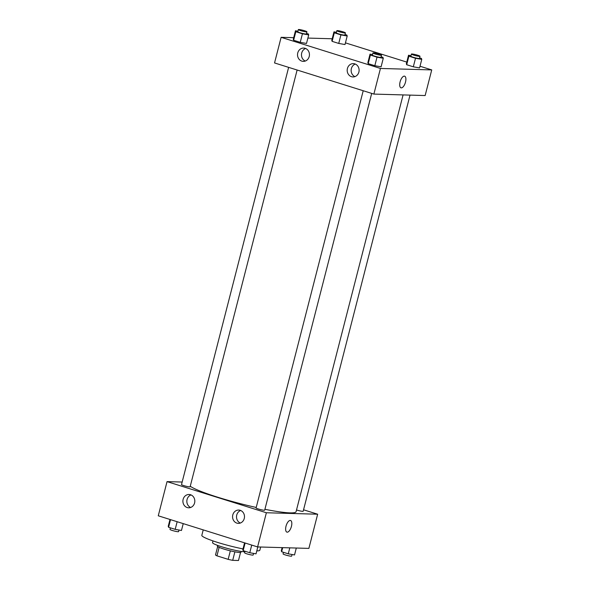 <?xml version="1.0" encoding="UTF-8"?>
<svg xmlns="http://www.w3.org/2000/svg" width="590" height="590" viewBox="0 0 590 590"><rect width="100%" height="100%" fill="white"/><g stroke="black" fill="none" stroke-linecap="round" stroke-linejoin="round"><path stroke-width="0.89" d="M240.55 552.439L238.485 560.5L232.696 560.338A11.918 1.298 14.4 0 1 228.16 559.357L216.95 555.839A11.918 1.298 14.4 0 1 215.505 554.947L217.658 546.561M219.133 547.35L216.95 555.839M230.343 550.839L228.16 559.357M241.207 551.436L241.008 552.211A12.206 1.328 -165.6 0 1 223.765 549.025A12.206 1.328 -165.6 0 1 217.371 546.141L217.57 545.367M234.879 551.827L232.696 560.338M244.828 551.827A17.752 1.932 -165.6 0 1 221.847 546.819A17.752 1.932 -165.6 0 1 212.548 542.63L212.99 540.905M243.006 548.914A29.95 3.267 -165.6 0 1 217.518 542.394A29.95 3.267 -165.6 0 1 201.824 535.322L203.218 529.879M260.662 547.019L259.843 550.219A29.95 3.267 -165.6 0 1 256.805 550.861M303.555 509.797L317.656 514.215L308.88 548.39L257.601 546.93L158.268 515.793L167.044 481.617L182.163 482.045M286.895 532.121A6.099 2.633 107.4 0 0 291.438 526.376A6.099 2.633 -72.6 0 1 286.902 532.121A6.099 2.633 -72.6 0 1 286.216 525.513A6.099 2.633 -72.6 0 1 290.553 520.476A6.099 2.633 -72.6 0 1 291.438 526.376A6.099 2.633 107.4 0 0 290.546 520.476M317.656 514.215L266.378 512.754L257.601 546.93M240.174 510.306A6.652 5.959 91.6 0 1 244.415 517.71A6.652 5.959 91.6 0 1 238.338 523.367A6.652 5.959 91.6 0 1 232.571 516.545A6.652 5.959 91.6 0 1 238.714 510.062A6.652 5.959 91.6 0 1 240.174 510.306M190.511 494.737A6.652 5.959 91.6 0 1 194.752 502.142A6.652 5.959 91.6 0 1 188.675 507.798A6.652 5.959 91.6 0 1 182.9 500.976A6.652 5.959 91.6 0 1 189.051 494.494A6.652 5.959 91.6 0 1 190.511 494.737M266.378 512.754L167.044 481.617M240.676 510.498A6.652 5.959 -88.4 0 0 236.516 516.663A6.652 5.959 -88.4 0 0 240.322 523.05M191.013 494.929A6.652 5.959 -88.4 0 0 186.846 501.094A6.652 5.959 -88.4 0 0 190.659 507.481M363.211 90.742L256.09 507.953A4.44 0.487 14.4 0 0 260.271 509.524A4.44 0.487 14.4 0 0 264.689 510.158L371.693 93.404M288.635 67.371L181.514 484.574A4.44 0.487 14.4 0 0 185.695 486.145A4.44 0.487 14.4 0 0 190.113 486.779L297.117 70.026M296.519 509.967A4.44 0.487 14.4 0 0 300.87 511.095A4.44 0.487 14.4 0 0 303.179 511.25L410.028 95.115M190.253 486.241A55.467 6.047 14.4 0 0 256.215 507.459M264.91 509.295A55.467 6.047 14.4 0 0 296.069 511.707L403.088 94.916M274.542 62.946L373.876 94.083L380.454 68.455L281.12 37.318L274.542 62.946M420.014 66.242L431.733 69.915L425.147 95.543L373.876 94.083M358.882 72.076A6.652 5.959 91.6 0 1 352.968 76.936A6.652 5.959 91.6 0 1 347.193 70.114A6.652 5.959 91.6 0 1 353.344 63.632A6.652 5.959 91.6 0 1 354.797 63.875A6.652 5.959 91.6 0 1 358.882 72.076M297.758 52.916A6.652 5.959 91.6 0 1 303.68 48.063A6.652 5.959 91.6 0 1 305.133 48.306A6.652 5.959 91.6 0 1 309.374 55.703A6.652 5.959 91.6 0 1 303.297 61.367A6.652 5.959 91.6 0 1 297.758 52.916M345.003 44.545L338.734 43.424L345.003 44.545L347.2 36.005L340.932 34.884L334.316 32.804L333.962 31.853L336.418 32.295M332.118 41.352L338.734 43.424L332.118 41.352L331.772 40.4L332.118 41.352L334.316 32.804M419.579 67.924L413.31 66.803L419.579 67.924L421.769 59.383L415.507 58.263L408.892 56.183L408.538 55.231L410.994 55.674M406.694 64.73L413.31 66.803L406.694 64.73L406.348 63.779L406.694 64.73L408.892 56.183M381.081 66.832L374.82 65.711L381.081 66.832L383.279 58.285L377.01 57.164L370.395 55.091L370.041 54.14L372.497 54.575M368.197 63.632L374.82 65.711L368.197 63.632L367.85 62.68L368.197 63.632L370.395 55.091M281.12 37.318L293.695 37.672M307.884 38.077L332.185 38.77M431.733 69.915L380.454 68.455M345.438 42.864L406.775 62.09M293.274 39.301L293.621 40.26L300.244 42.333L306.505 43.454L300.244 42.333L293.621 40.26L293.274 39.301L295.465 30.761L297.921 31.196M355.305 64.059A6.652 5.959 -88.4 0 0 351.139 70.225A6.652 5.959 -88.4 0 0 354.944 76.619M305.635 48.491A6.652 5.959 -88.4 0 0 301.475 54.656A6.652 5.959 -88.4 0 0 305.281 61.05M401.296 87.873A6.099 2.633 -72.6 0 1 400.979 87.822A6.099 2.633 -72.6 0 1 400.293 81.214A6.099 2.633 -72.6 0 1 404.629 76.176A6.099 2.633 -72.6 0 1 405.419 82.43A6.099 2.633 -72.6 0 1 401.296 87.873M400.971 87.822A6.099 2.633 107.4 0 0 401.289 87.873A6.099 2.633 107.4 0 0 405.419 82.43A6.099 2.633 107.4 0 0 404.622 76.176M345.017 34.478L346.846 35.053L347.2 36.005M336.831 30.687L336.285 32.826A4.44 0.487 14.4 0 0 340.459 34.397A4.44 0.487 14.4 0 0 344.877 35.031L345.423 32.9A4.44 0.487 14.4 0 0 342.2 31.58A4.44 0.487 14.4 0 0 337.31 30.599A4.44 0.487 14.4 0 0 336.831 30.687A4.44 0.487 14.4 0 0 341.005 32.258A4.44 0.487 14.4 0 0 345.423 32.9M340.932 34.884L338.734 43.424M333.962 31.853L331.772 40.4M419.593 57.857L421.422 58.425L421.769 59.383M411.407 54.066L410.854 56.205A4.44 0.487 14.4 0 0 415.036 57.776A4.44 0.487 14.4 0 0 419.453 58.41L419.999 56.271A4.44 0.487 14.4 0 0 416.776 54.959A4.44 0.487 14.4 0 0 411.886 53.97A4.44 0.487 14.4 0 0 411.407 54.066A4.44 0.487 14.4 0 0 415.581 55.637A4.44 0.487 14.4 0 0 419.999 56.271M415.507 58.263L413.31 66.803M408.538 55.231L406.348 63.779M306.527 33.379L308.349 33.955L308.703 34.906L302.434 33.785L295.819 31.713L295.465 30.761M298.334 29.596L297.788 31.727A4.44 0.487 14.4 0 0 301.962 33.306A4.44 0.487 14.4 0 0 306.38 33.94L306.933 31.801A4.44 0.487 14.4 0 0 303.703 30.488A4.44 0.487 14.4 0 0 298.813 29.5A4.44 0.487 14.4 0 0 298.334 29.596A4.44 0.487 14.4 0 0 302.515 31.167A4.44 0.487 14.4 0 0 306.933 31.801M308.703 34.906L306.505 43.454M302.434 33.785L300.244 42.333M295.819 31.713L293.621 40.26M381.103 56.758L382.925 57.333L383.279 58.285M372.91 52.975L372.364 55.106A4.44 0.487 14.4 0 0 376.538 56.677A4.44 0.487 14.4 0 0 380.956 57.311L381.509 55.18A4.44 0.487 14.4 0 0 378.279 53.86A4.44 0.487 14.4 0 0 373.389 52.879A4.44 0.487 14.4 0 0 372.91 52.975A4.44 0.487 14.4 0 0 377.091 54.545A4.44 0.487 14.4 0 0 381.509 55.18M377.01 57.164L374.82 65.711M370.041 54.14L367.85 62.68M296.305 548.029L294.535 554.947L288.267 553.826L281.651 551.746L281.297 550.795L282.116 547.631M289.801 547.845L288.267 553.826M282.706 547.645L281.651 551.746M283.473 552.321L283.067 553.907A4.44 0.487 14.4 0 0 287.249 555.478A4.44 0.487 14.4 0 0 291.667 556.112L292.08 554.504M183.225 523.618L181.462 530.476L175.193 529.348L168.578 527.276L168.231 526.324L169.986 519.466M177.155 521.715L175.193 529.348M170.54 519.635L168.578 527.276M170.407 527.851L170.001 529.429A4.44 0.487 14.4 0 0 174.175 531A4.44 0.487 14.4 0 0 178.593 531.642L179.006 530.034M257.815 546.937L256.038 553.848L249.769 552.727L243.154 550.654L242.8 549.703L244.562 542.844M251.731 545.086L249.769 552.727M245.116 543.014L243.154 550.654M244.983 551.23L244.577 552.808A4.44 0.487 14.4 0 0 248.751 554.379A4.44 0.487 14.4 0 0 253.169 555.013L253.582 553.413"/></g></svg>
